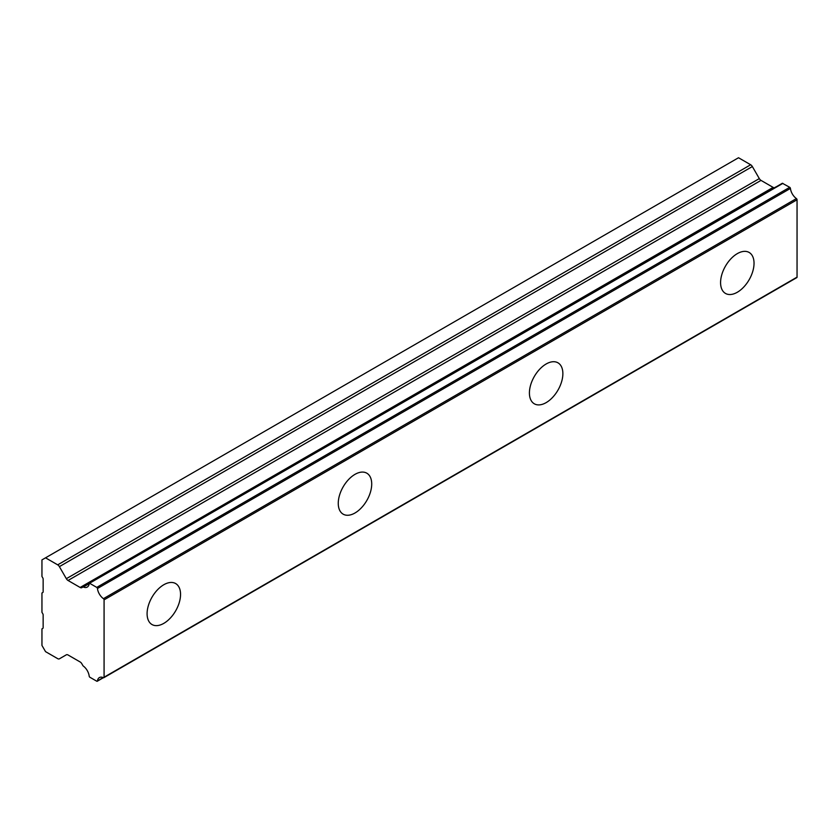 <?xml version="1.0" encoding="UTF-8"?>
<svg xmlns="http://www.w3.org/2000/svg" width="839" height="839" viewBox="0 0 839 839"><rect width="100%" height="100%" fill="white"/><g stroke="black" fill="none" stroke-linecap="round" stroke-linejoin="round"><path stroke-width="1.26" d="M737.313 292.255A23.66 13.655 120 0 0 752.761 271.406A23.66 13.655 120 0 0 749.143 252.455A23.66 13.655 120 0 0 737.313 253.63A23.66 13.655 120 0 0 721.855 274.468A23.66 13.655 120 0 0 725.483 293.43A23.66 13.655 120 0 0 737.313 292.255M163.815 623.356A23.66 13.655 120 0 0 179.273 602.517A23.66 13.655 120 0 0 175.645 583.556A23.66 13.655 120 0 0 163.815 584.731A23.66 13.655 120 0 0 148.367 605.58A23.66 13.655 120 0 0 151.985 624.531A23.66 13.655 120 0 0 163.815 623.356M354.981 512.996A23.66 13.655 120 0 0 370.439 492.147A23.66 13.655 120 0 0 366.811 473.186A23.66 13.655 120 0 0 354.981 474.36A23.66 13.655 120 0 0 339.533 495.209A23.66 13.655 120 0 0 343.151 514.16A23.66 13.655 120 0 0 354.981 512.996M546.147 402.626A23.66 13.655 120 0 0 561.595 381.776A23.66 13.655 120 0 0 557.977 362.826A23.66 13.655 120 0 0 546.147 363.99A23.66 13.655 120 0 0 530.688 384.839A23.66 13.655 120 0 0 534.317 403.8A23.66 13.655 120 0 0 546.147 402.626M103.228 677.576L97.45 680.911A1.017 0.587 60 0 1 96.747 681.205L89.909 677.262A0.996 0.577 60 0 1 89.196 676.14A9.659 5.579 60 0 0 83.313 666.061A1.017 0.587 60 0 1 82.893 665.589L81.834 663.754A3.22 1.856 60 0 0 80.145 661.971L68.032 654.976A3.419 1.972 60 0 0 66.344 654.808L59.38 658.825A3.377 1.951 60 0 1 57.692 658.657L45.537 651.641L41.95 645.432L41.95 628.872L42.799 628.39A1.688 0.975 60 0 0 43.146 627.614L43.146 614.966A1.657 0.954 60 0 0 42.799 613.781L41.95 612.323L41.95 593.005L42.81 592.512A1.657 0.954 60 0 1 42.799 592.523M774.806 187.558A3.22 1.856 -120 0 0 774.806 187.548L81.834 587.636A3.22 1.856 60 0 1 81.803 587.657A3.22 1.856 60 0 1 80.198 587.499A3.22 1.856 60 0 1 80.145 587.468L68.032 580.473A3.419 1.972 60 0 1 66.344 578.69L59.38 566.629L752.352 166.542A3.377 1.951 -120 0 0 750.664 164.759L738.509 157.742L41.95 559.896L41.95 576.456L42.799 577.914A1.688 0.975 60 0 1 43.146 579.088L43.146 591.747A1.657 0.954 60 0 1 42.799 592.512M752.352 166.542L759.316 178.602A3.419 1.972 -120 0 0 761.004 180.385L773.118 187.391A3.22 1.856 -120 0 0 773.17 187.412A3.22 1.856 -120 0 0 774.743 187.59M104.078 677.209L104.078 599.854L797.05 199.776L797.05 277.132L104.078 677.209A1.007 0.577 -120 0 1 103.438 677.671L97.251 681.258M797.05 199.776A1.007 0.577 -120 0 0 796.41 198.581A9.659 5.579 60 0 1 790.422 188.429A1.017 0.587 -120 0 0 789.719 187.307L782.357 183.269L89.385 583.346L782.881 183.363M796.41 277.583A1.007 0.577 -120 0 0 797.05 277.132M776.065 186.898A1.017 0.587 -120 0 0 775.865 186.94L82.893 587.027A1.017 0.587 60 0 1 83.313 587.027L89.207 583.629M796.41 198.581L103.438 598.668A1.007 0.577 60 0 1 104.078 599.854M103.438 598.668A9.659 5.579 60 0 1 97.45 588.506L790.422 188.429M789.719 187.307L96.747 587.394A1.017 0.587 60 0 1 97.45 588.506M96.747 587.394L89.909 583.441M83.313 587.027A9.659 5.579 60 0 0 87.266 587.069A9.659 5.579 60 0 0 89.196 583.745L89.385 583.346M82.893 587.027L81.834 587.636M750.664 164.759L57.692 564.846A3.377 1.951 60 0 1 59.38 566.629M57.692 564.846L45.537 557.83M59.38 658.825L66.344 654.808L59.38 658.825M97.45 680.911A9.659 5.579 60 0 1 99.38 677.587A9.659 5.579 60 0 1 103.438 677.671M773.118 187.391L80.145 587.468M759.316 178.602L66.344 578.69M68.032 580.473L761.004 180.385M796.84 277.594L103.868 677.681"/></g></svg>
